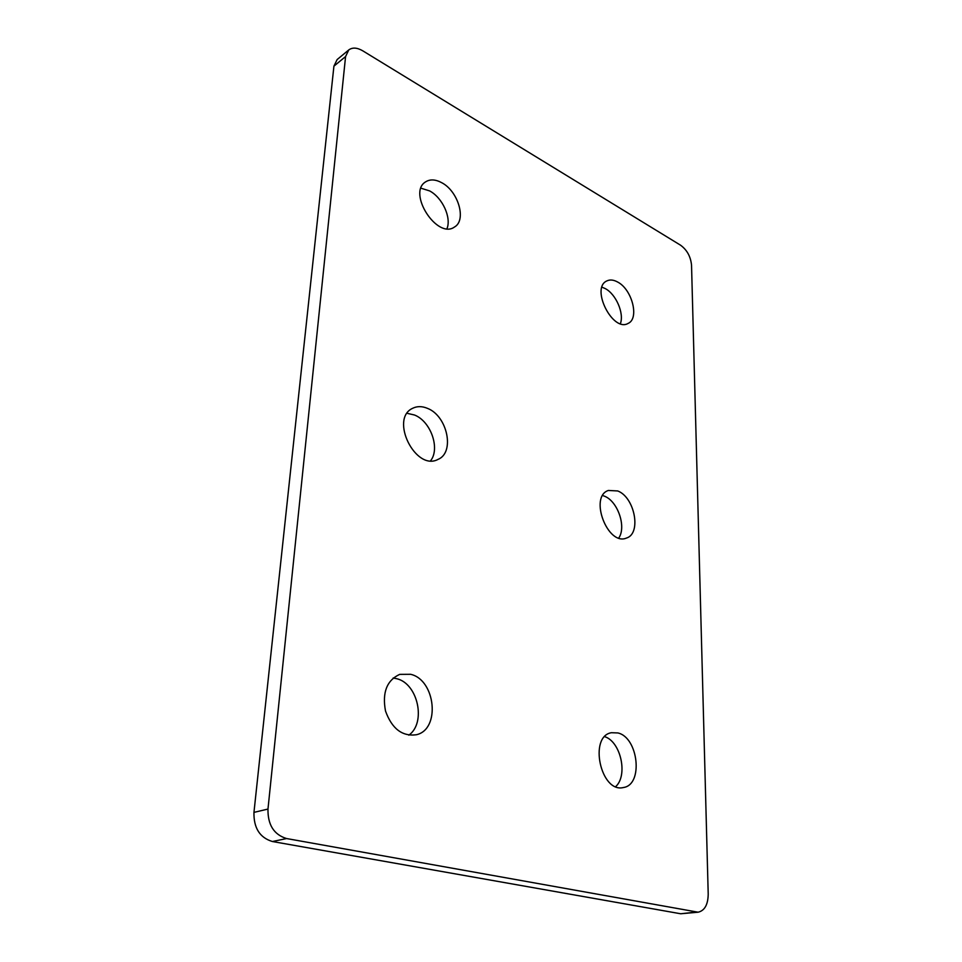 <?xml version="1.0" encoding="UTF-8"?>
<svg xmlns="http://www.w3.org/2000/svg" width="962" height="962" viewBox="0 0 962 962"><rect width="100%" height="100%" fill="white"/><g stroke="black" fill="none" stroke-linecap="round" stroke-linejoin="round"><path stroke-width="1.44" d="M446.969 228.691C451.599 217.665 442.424 197.631 429.641 190.921L420.983 188.203M441.811 182.744C458.357 191.33 466.738 220.286 454.509 226.996C437.277 239.754 407.01 192.857 425.601 181.866C430.122 179.04 435.521 179.341 441.811 182.744M620.382 323.689C624.338 313.408 616.041 294.192 605.23 288.576L601.971 287.169M617.628 282.022C632.154 289.406 639.61 318.687 628.066 323.436C612.818 332.515 590.452 288.239 606.685 281C609.86 279.413 613.503 279.75 617.628 282.022M430.591 460.762C440.392 448.569 430.735 421.248 414.49 415.007L407.118 413.311M427.501 408.369C447.426 415.945 455.134 452.585 438.011 459.403C415.632 471.657 389.297 418.578 412.722 408.261C417.195 406.072 422.114 406.108 427.501 408.369M618.782 538.011C626.575 526.791 617.748 501.19 604.425 496.164L602.681 495.538M617.724 490.957C634.788 497.282 641.678 533.73 626.43 538.071C607.647 546.272 588.864 496.632 608.369 490.464L617.724 490.957M408.814 735.184C426.515 722.751 417.869 683.405 396.645 678.691L393.145 678.03M410.63 674.302C435.678 679.857 440.704 729.593 416.281 734.764C402.164 736.603 391.907 728.691 385.509 711.038C382.07 692.568 386.796 680.35 399.699 674.374L410.63 674.302M615.692 786.627C628.234 775.288 620.731 741.642 604.737 736.676M617.832 732.936C638.395 737.337 643.59 784.788 623.448 787.517C600.757 793.434 588.431 736.375 611.375 732.719L617.832 732.936M708.212 894.107C708.032 904.629 704.665 910.665 698.135 912.204L286.604 838.551C273.917 834.667 267.701 824.831 267.977 809.054L345.574 56.566L348.761 49.94C352.429 47.234 357.118 47.535 362.818 50.854L680.579 245.214C687.036 249.952 690.692 256.613 691.534 265.175L708.212 894.107M348.761 49.94L337.133 59.56L333.922 66.162L253.956 812.385C253.631 827.981 259.788 837.698 272.414 841.522L680.723 913.768L698.135 912.204M695.791 912.12L680.723 913.768M267.977 809.054L253.956 812.385M272.414 841.522L286.604 838.551M333.922 66.162L345.574 56.566"/></g></svg>
